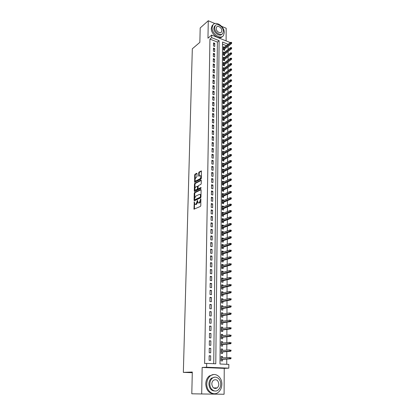 <?xml version="1.0" encoding="UTF-8"?>
<svg xmlns="http://www.w3.org/2000/svg" width="415" height="415" viewBox="0 0 415 415"><rect width="100%" height="100%" fill="white"/><g stroke="black" fill="none" stroke-linecap="round" stroke-linejoin="round"><path stroke-width="0.62" d="M194.262 201.804L193.981 209.186L200.435 206.416L200.798 205.643L200.844 198.827L199.257 202.66L198.733 202.904L198.059 202.805L197.452 200.315L196.036 204.144L194.863 204.284L194.262 201.804M216.48 388.305L216.749 387.921M197.052 173.683L196.726 173.278L195.024 174.186L194.677 174.948L194.625 182.247L200.99 179.098L201.348 178.326L201.379 170.928L199.06 172.028L198.702 172.801L198.749 176.162L200.595 175.701C201.114 176.816 200.896 177.853 199.942 178.813L195.89 180.909L195.325 180.852C194.817 179.747 195.029 178.72 195.963 177.76L196.985 176.645L197.052 173.683M213.73 363.711L217.398 42.065L209.933 39.083L211.629 37.656L211.671 35.057L229.869 42.423L229.869 42.906M201.69 393.965L224.095 394.25L224.24 368.364L202.157 367.451L201.69 393.965L191.797 393.799L192.301 372.032L183.342 372.374L192.321 48.799L199.859 42.351L200.186 27.955L208.273 20.75L207.967 38.201L211.671 35.057M202.157 367.451L206.608 367.233L206.665 363.384L215.784 363.805L219.11 40.66L211.629 37.656M209.933 39.083L204.637 363.504L206.665 363.384M194.588 192.513L194.236 193.276L194.064 200.336L194.386 200.777L200.606 197.862L200.969 197.089L201.114 189.92L200.777 189.484L194.588 192.513L195.128 192.638L194.775 193.4L194.666 197.836M194.287 191.045L194.459 184.063L194.806 183.3L200.969 180.146L201.301 180.561L201.244 183.591L200.881 184.364L198.354 185.635L197.955 188.405L198.287 188.835L200.922 187.533L200.901 188.379L194.609 191.471L194.287 191.045L194.827 191.17L194.868 189.515M226.108 40.903L226.175 28.251L221.62 26.342M214.96 23.551L208.273 20.75M224.458 47.206L223.384 46.781L223.363 49.873L224.582 50.355L224.593 49.069M224.442 52.373L223.348 51.948L223.322 55.06L224.551 55.537L224.557 54.246M224.422 57.576L223.312 57.146L223.286 60.284L224.515 60.751L224.52 59.454M224.406 62.815L223.27 62.38L223.244 65.539L224.479 66.006L224.489 64.704M224.391 68.086L223.229 67.655L223.208 70.835L224.442 71.292L224.453 69.985M224.375 73.398L223.192 72.962L223.166 76.163L224.406 76.619L224.416 75.307M224.359 78.746L223.151 78.305L223.125 81.532L224.375 81.978L224.38 80.66M224.344 84.131L223.109 83.69L223.088 86.937L224.339 87.378L224.344 86.055M224.323 89.557L223.063 90.423M224.323 89.547L223.073 89.106L223.047 92.379L224.302 92.81L224.308 91.487M224.287 95.03L223.021 95.86M224.287 94.999L223.031 94.563L223.005 97.857L224.266 98.288L224.271 96.954M224.25 100.544L222.98 101.338M224.25 100.487L222.99 100.062L222.964 103.377L224.23 103.797L224.235 102.458M224.214 106.1L222.938 106.852M224.214 106.012L222.948 105.592L222.922 108.932L224.193 109.347L224.199 108.004M224.178 111.687L222.897 112.403M224.178 111.578L222.907 111.163L222.881 114.524L224.152 114.934L224.162 113.586M224.136 117.321L222.855 117.995M224.142 117.186L222.865 116.776L222.839 120.163L224.116 120.568L224.126 119.209M224.1 122.99L222.814 123.623M224.1 122.83L222.824 122.425L222.798 125.838L224.079 126.233L224.09 124.874M224.064 128.702L222.772 129.293M224.064 128.515L222.782 128.121L222.756 131.555L224.043 131.944L224.048 130.58M224.022 134.455L222.731 135.005M224.027 134.237L222.736 133.853L222.71 137.308L224.001 137.692L224.012 136.322M223.986 140.249L222.684 140.758M223.986 140.005L222.694 139.622L222.668 143.108L223.965 143.481L223.976 142.106M223.944 146.08L222.642 146.547M223.95 145.81L222.653 145.437L222.627 148.949L223.924 149.317L223.934 147.932M223.908 151.957L223.908 151.662L222.601 152.383M223.908 151.662L222.606 151.293L222.58 154.826L223.887 155.189L223.898 153.804M223.867 157.882L223.872 157.55L222.554 158.26M223.872 157.55L222.565 157.192L222.539 160.75L223.846 161.108L223.856 159.713M223.83 163.842L223.83 163.484L222.513 164.179M223.83 163.484L222.518 163.137L222.492 166.721L223.81 167.069L223.815 165.668M223.789 169.849L223.794 169.465L222.466 170.14M223.794 169.465L222.476 169.118L222.45 172.728L223.768 173.071L223.778 171.665M223.747 175.898L223.752 175.483L222.424 176.142M223.752 175.483L222.43 175.146L222.404 178.787L223.727 179.119L223.737 177.708M223.706 181.993L223.711 181.547L222.378 182.19M223.711 181.547L222.383 181.22L222.357 184.882L223.685 185.209L223.695 183.793M223.669 188.135L223.669 187.658L222.331 188.286M223.669 187.658L222.341 187.336L222.31 191.03L223.644 191.346L223.654 189.925M223.628 194.324L223.628 193.815L222.284 194.422M223.628 193.815L222.295 193.499L222.264 197.218L223.607 197.53L223.612 196.098M223.586 200.554L223.586 200.014L222.243 200.606M223.586 200.014L222.248 199.708L222.217 203.454L223.566 203.755L223.571 202.318M223.545 206.831L223.545 206.26L222.196 206.836M223.545 206.26L222.201 205.965L222.17 209.736L223.524 210.032L223.529 208.589M223.503 213.16L223.503 212.553L222.15 213.108M223.503 212.553L222.155 212.262L222.124 216.07L223.478 216.35L223.488 214.903M223.457 219.53L223.462 218.892L222.103 219.431M223.462 218.892L222.108 218.612L222.077 222.445L223.436 222.72L223.446 221.268M223.415 225.952L223.42 225.283L222.051 225.802M223.42 225.283L222.056 225.008L222.03 228.873L223.395 229.137L223.405 227.674M223.374 232.421L223.379 231.715L222.004 232.218M223.379 231.715L222.009 231.456L221.984 235.347L223.353 235.601L223.363 234.133M223.327 238.941L223.332 238.2L221.958 238.682M223.332 238.2L221.963 237.945L221.932 241.867L223.306 242.116L223.317 240.643M223.286 245.509L223.291 244.736L221.911 245.198M223.291 244.736L221.916 244.492L221.885 248.44L223.265 248.678L223.275 247.2M223.244 252.128L223.249 251.319L221.859 251.765M223.249 251.319L221.864 251.085L221.833 255.064L223.223 255.292L223.229 253.809M223.197 258.799L223.203 257.954L221.812 258.379M223.203 257.954L221.818 257.725L221.786 261.74L223.177 261.958L223.187 260.464M223.151 265.522L223.161 264.64L221.76 265.04M223.161 264.64L221.766 264.422L221.735 268.464L223.13 268.676L223.14 267.177M223.109 272.297L223.114 271.379L221.709 271.758M223.114 271.379L221.714 271.171L221.683 275.244L223.088 275.446L223.099 273.936M223.063 279.124L223.068 278.169L221.662 278.527M223.068 278.169L221.662 277.967L221.636 282.076L223.042 282.267L223.052 280.753M223.016 286.002L223.021 285.012L221.61 285.349M223.021 285.012L221.615 284.82L221.584 288.959L222.995 289.141L223.005 287.621M222.969 292.938L222.98 291.906L221.558 292.222M222.98 291.906L221.563 291.724L221.532 295.895L222.948 296.066L222.959 294.541M222.922 299.926L222.933 298.857L221.506 299.148M222.933 298.857L221.511 298.686L221.48 302.888L222.902 303.049L222.912 301.518M222.876 306.97L222.886 305.86L221.454 306.13M222.886 305.86L221.46 305.699L221.428 309.938L222.855 310.088L222.865 308.547M222.829 314.072L222.839 312.92L221.403 313.169M222.839 312.92L221.403 312.77L221.371 317.039L222.808 317.185L222.819 315.633M222.782 321.231L222.793 320.038L221.351 320.261M222.793 320.038L221.351 319.898L221.32 324.203L222.762 324.333L222.772 322.777M222.736 328.447L222.741 327.207L221.294 327.414M222.741 327.207L221.299 327.082L221.268 331.419L222.715 331.538L222.725 329.977M222.684 335.714L222.694 334.438L221.242 334.62M222.694 334.438L221.247 334.324L221.211 338.697L222.663 338.806L222.673 337.234M222.637 343.049L222.648 341.727L221.19 341.882M222.648 341.727L221.19 341.623L221.159 346.032L222.616 346.126L222.627 344.549M222.59 350.436L222.596 349.072L221.133 349.207M222.596 349.072L221.138 348.984L221.102 353.424L222.57 353.513L222.58 351.925M209.165 355.754L209.098 360.287L210.613 360.365L210.67 355.831L209.165 355.754M209.269 348.237L209.207 352.74L210.711 352.828L210.768 348.33L209.269 348.237M209.373 340.788L209.31 345.249L210.81 345.347L210.867 340.891L209.373 340.788M209.476 333.395L209.414 337.826L210.903 337.935L210.96 333.515L209.476 333.395M209.575 326.065L209.518 330.459L211.002 330.579L211.059 326.195L209.575 326.065M209.679 318.793L209.617 323.15L211.095 323.285L211.152 318.933L209.679 318.793M209.777 311.577L209.72 315.903L211.194 316.043L211.251 311.732L209.777 311.577M209.876 304.423L209.819 308.708L211.287 308.864L211.344 304.584L209.876 304.423M209.98 297.322L209.917 301.575L211.38 301.741L211.437 297.498L209.98 297.322M210.073 290.282L210.016 294.5L211.474 294.676L211.526 290.464L210.073 290.282M210.172 283.295L210.115 287.481L211.562 287.668L211.619 283.487L210.172 283.295M210.27 276.359L210.213 280.514L211.655 280.711L211.707 276.566L210.27 276.359M210.364 269.485L210.306 273.604L211.743 273.812L211.8 269.698L210.364 269.485M210.462 262.659L210.405 266.746L211.837 266.964L211.889 262.882L210.462 262.659M210.555 255.889L210.498 259.946L211.925 260.169L211.977 256.117L210.555 255.889M210.649 249.166L210.592 253.192L212.013 253.43L212.065 249.41L210.649 249.166M210.742 242.5L210.685 246.494L212.101 246.743L212.153 242.754L210.742 242.5M210.836 235.886L210.779 239.849L212.19 240.103L212.241 236.145L210.836 235.886M210.924 229.319L210.872 233.251L212.273 233.515L212.324 229.588L210.924 229.319M211.017 222.803L210.96 226.709L212.361 226.979L212.413 223.083L211.017 222.803M211.105 216.34L211.053 220.215L212.444 220.495L212.496 216.625L211.105 216.34M211.194 209.923L211.142 213.767L212.532 214.057L212.579 210.218L211.194 209.923M211.287 203.552L211.23 207.37L212.615 207.666L212.662 203.858L211.287 203.552M211.375 197.234L211.318 201.021L212.698 201.327L212.745 197.545L211.375 197.234M211.458 190.957L211.406 194.718L212.781 195.034L212.828 191.279L211.458 190.957M211.546 184.732L211.494 188.462L212.864 188.789L212.911 185.059L211.546 184.732M211.634 178.554L211.583 182.252L212.942 182.584L212.994 178.891L211.634 178.554M211.717 172.417L211.666 176.095L213.025 176.432L213.071 172.765L211.717 172.417M211.806 166.327L211.754 169.974L213.103 170.326L213.149 166.68L211.806 166.327M211.889 160.283L211.837 163.904L213.186 164.262L213.232 160.641L211.889 160.283M211.972 154.281L211.92 157.876L213.263 158.24L213.31 154.65L211.972 154.281M212.055 148.326L212.003 151.895L213.341 152.263L213.388 148.7L212.055 148.326M212.138 142.412L212.086 145.956L213.419 146.334L213.466 142.796L212.138 142.412M212.221 136.54L212.169 140.057L213.497 140.441L213.543 136.929L212.221 136.54M212.298 130.715L212.252 134.206L213.575 134.595L213.616 131.109L212.298 130.715M212.381 124.925L212.335 128.396L213.647 128.79L213.694 125.33L212.381 124.925M212.459 119.183L212.413 122.622L213.725 123.027L213.772 119.593L212.459 119.183M212.542 113.477L212.49 116.895L213.798 117.305L213.844 113.892L212.542 113.477M212.62 107.812L212.573 111.204L213.875 111.625L213.917 108.237L212.62 107.812M212.698 102.189L212.651 105.56L213.948 105.986L213.99 102.619L212.698 102.189M212.776 96.607L212.729 99.953L214.021 100.383L214.067 97.043L212.776 96.607M212.854 91.061L212.807 94.387L214.093 94.822L214.14 91.502L212.854 91.061M212.931 85.557L212.885 88.857L214.166 89.298L214.207 86.004L212.931 85.557M213.004 80.09L212.962 83.363L214.239 83.814L214.28 80.541L213.004 80.09M213.082 74.659L213.035 77.911L214.311 78.368L214.353 75.12L213.082 74.659M213.154 69.269L213.113 72.501L214.379 72.962L214.425 69.736L213.154 69.269M213.232 63.915L213.186 67.121L214.451 67.593L214.493 64.387L213.232 63.915M213.305 58.598L213.263 61.783L214.524 62.255L214.565 59.075L213.305 58.598M213.377 53.317L213.336 56.482L214.591 56.959L214.633 53.8L213.377 53.317M213.45 48.073L213.409 51.216L214.659 51.699L214.7 48.56L213.45 48.073M214.726 46.475L214.768 43.357L213.523 42.864L213.481 45.982L214.726 46.475M226.746 364.308L226.766 359.084M226.777 357.6L226.803 351.578M226.808 350.073L226.834 344.128M226.839 342.614L226.865 336.741M226.87 335.211L226.896 329.417M226.901 327.871L226.927 322.149M226.938 320.588L226.958 314.938M226.969 313.361L226.989 307.785M227 306.197L227.021 300.693M227.031 299.085L227.052 293.654M227.057 292.036L227.083 286.666M227.088 285.038L227.114 279.741M227.119 278.097L227.145 272.863M227.15 271.208L227.171 266.041M227.181 264.376L227.202 259.271M227.207 257.591L227.233 252.559M227.238 250.862L227.259 245.893M227.27 244.186L227.29 239.279M227.296 237.562L227.316 232.716M227.327 230.989L227.347 226.201M227.353 224.463L227.373 219.737M227.379 217.989L227.399 213.326M227.41 211.562L227.43 206.955M227.436 205.186L227.456 200.637M227.467 198.858L227.482 194.365M227.493 192.576L227.508 188.14M227.519 186.34L227.539 181.962M227.544 180.151L227.565 175.83M227.57 174.01L227.591 169.74M227.596 167.909L227.617 163.697M227.622 161.855L227.643 157.695M227.653 155.848L227.669 151.74M227.679 149.882L227.695 145.826M227.7 143.964L227.721 139.959M227.726 138.086L227.747 134.128M227.752 132.245L227.773 128.344M227.778 126.456L227.794 122.596M227.804 120.703L227.819 116.895M227.83 114.991L227.845 111.23M227.851 109.316L227.871 105.607M227.876 103.688L227.892 100.02M227.902 98.096L227.918 94.48M227.928 92.545L227.944 88.971M227.949 87.031L227.965 83.503M227.975 81.558L227.991 78.077M227.996 76.121L228.011 72.682M228.022 70.721L228.037 67.329M228.043 65.363L228.058 62.011M228.068 60.035L228.084 56.731M228.089 54.749L228.105 51.481M228.115 49.499L228.058 46.33M226.398 45.666L222.539 44.12M222.539 357.891L222.549 356.48L221.081 356.402L221.045 360.879L222.518 360.951L222.528 359.359M183.342 372.374L192.285 372.691M228.126 46.356L229.858 44.986M228.126 44.286L222.559 42.05L219.976 363.997L228.836 364.406L228.821 368.162L206.608 367.233M224.24 368.364L228.821 368.162M217.398 42.065L219.11 40.66M222.549 356.48L221.081 356.584M210.67 355.831L209.16 355.946M210.768 348.33L209.264 348.476M210.867 340.891L209.368 341.063M210.96 333.515L209.471 333.707M211.059 326.195L209.57 326.413M211.152 318.933L209.674 319.177M211.251 311.732L209.772 311.997M211.344 304.584L209.871 304.88M211.437 297.498L209.969 297.814M211.526 290.464L210.068 290.806M211.619 283.487L210.166 283.85M211.707 276.566L210.26 276.95M211.8 269.698L210.358 270.103M211.889 262.882L210.452 263.312M211.977 256.117L210.545 256.574M212.065 249.41L210.638 249.882M212.153 242.754L210.732 243.247M212.241 236.145L210.825 236.659M212.324 229.588L210.913 230.123M212.413 223.083L211.007 223.638M212.496 216.625L211.095 217.201M212.579 210.218L211.183 210.81M212.662 203.858L211.271 204.471M212.745 197.545L211.36 198.178M212.828 191.279L211.448 191.932M212.911 185.059L211.531 185.728M212.994 178.891L211.619 179.576M213.071 172.765L211.702 173.465M213.149 166.68L211.79 167.401M213.232 160.641L211.873 161.383M213.31 154.65L211.956 155.407M213.388 148.7L212.039 149.473M213.466 142.796L212.122 143.585M213.543 136.929L212.2 137.733M213.616 131.109L212.283 131.929M213.694 125.33L212.366 126.165M213.772 119.593L212.444 120.443M213.844 113.892L212.522 114.758M213.917 108.237L212.599 109.119M213.99 102.619L212.677 103.517M214.067 97.043L212.755 97.95M214.14 91.502L212.833 92.426M214.207 86.004L212.911 86.943M214.28 80.541L212.988 81.496M214.353 75.12L213.061 76.085M214.425 69.736L213.139 70.711M214.493 64.387L213.211 65.378M214.565 59.075L213.284 60.076M214.633 53.8L213.357 54.816M214.7 48.56L213.429 49.587M214.768 43.357L213.502 44.4M195.424 204.413L196.067 204.496L195.517 204.377M197.711 202.074L196.58 204.258L196.067 204.496M198.629 202.94L199.283 203.023L198.733 202.904M200.891 200.995L199.807 202.785L199.283 203.023M194.531 203.625L194.428 209.108M201.099 189.722L195.128 192.638M194.625 199.724L194.625 200.668M194.552 199.454L194.78 199.76L200.238 197.192L200.512 195.766L200.123 194.448L199.433 194.355L195.709 196.139L194.573 198.583L194.552 199.454M195.169 199.848L194.78 199.76M200.969 197.094L195.325 199.88M201.005 195.268L200.668 194.573L200.108 194.433M194.894 188.379L194.993 184.187L194.459 184.063M201.291 180.39L195.346 183.43L194.993 184.187M198.246 188.851L198.827 188.96L201.156 187.813M195.766 186.932C194.822 187.886 194.609 188.924 195.133 190.049L197.115 189.411L197.473 188.643L197.4 186.247L195.766 186.932M195.595 190.158L196.233 190.241L195.693 190.117M198.017 188.737L197.659 189.541L196.233 190.241M195.771 180.956L196.43 181.039L195.89 180.909M201.363 177.496L200.481 178.948L196.43 181.039M201.389 176.328L200.632 175.737M201.483 171.156L199.594 172.163L199.242 172.936L199.19 176.069M195.086 180.395L195.06 182.154M197.042 173.527L195.564 174.321L195.211 175.078L195.117 179.135M231.015 358.472L231.015 357.714L230.424 357.683L230.424 358.441L231.015 358.472L230.693 358.83L229.625 358.773L229.63 357.403L221.071 357.989M230.424 357.683L231.015 357.714M230.424 358.441L221.06 359.333M230.693 358.83L221.055 359.457M206.774 383.891C206.437 391.148 213.435 396.325 218.16 392.419C220.51 390.51 221.745 387.786 221.854 384.249C222.134 376.991 215.089 371.84 210.322 375.933C208.097 377.811 206.914 380.462 206.774 383.891M213.59 374.538L209.3 375.964C207.08 377.832 205.897 380.477 205.757 383.901C206.214 390.095 208.875 393.368 213.741 393.711M214.809 391.003C211.235 390.842 209.274 388.487 208.916 383.942C209.015 381.463 209.871 379.543 211.484 378.19L214.69 377.183M209.86 383.932C209.627 389.171 214.674 392.906 218.083 390.069C219.768 388.694 220.65 386.733 220.728 384.191C220.936 378.952 215.857 375.238 212.428 378.169C210.81 379.528 209.954 381.447 209.86 383.932M218.819 384.145C218.207 380.223 216.428 378.921 213.476 380.254C212.428 381.131 211.873 382.371 211.811 383.979C212.407 387.901 214.176 389.213 217.123 387.921C218.197 387.034 218.762 385.779 218.819 384.145M215.484 388.544L216.132 387.916M212.122 27.681C211.743 33.838 220.733 39.975 223.462 35.524L224.287 32.707C224.634 26.602 215.686 20.428 212.916 24.962L212.122 27.681M213.113 24.708L212.086 25.689L211.287 28.402C210.919 34.326 219.405 40.447 222.388 36.504M221.926 34.144C219.857 37.158 213.58 32.733 213.844 28.391L214.42 26.425L215.266 25.663M214.617 27.727C214.353 32.163 220.822 36.598 222.793 33.382L223.384 31.358C223.633 26.954 217.185 22.503 215.193 25.761L214.617 27.727M221.838 30.72C222.004 27.878 217.844 25.009 216.563 27.105L216.189 28.381C216.018 31.234 220.189 34.092 221.46 32.017L221.838 30.72M231.031 350.893L231.031 350.136L230.439 350.099L230.439 350.857L231.031 350.893L230.709 351.251L229.645 351.189L229.651 349.829L221.122 350.566M230.439 350.099L231.031 350.136M230.439 350.857L221.112 351.899M230.709 351.251L221.112 352.045M231.046 343.371L231.046 342.619L230.46 342.577L230.455 343.33L231.046 343.371L230.73 343.739L229.666 343.667L229.671 342.318L221.179 343.2M230.46 342.577L231.046 342.619M230.455 343.33L221.169 344.523M230.73 343.739L221.169 344.699M231.062 335.906L231.062 335.164L230.475 335.118L230.475 335.865L231.062 335.906L230.745 336.29L229.687 336.207L229.692 334.869L221.231 335.891M230.475 335.118L231.062 335.164M230.475 335.865L221.221 337.203M230.745 336.29L221.221 337.405M231.077 328.509L231.077 327.772L230.496 327.72L230.491 328.457L231.077 328.509L230.761 328.898L229.708 328.81L229.713 327.482L221.288 328.644M230.496 327.72L231.077 327.772M230.491 328.457L221.278 329.946M230.761 328.898L221.278 330.174M231.093 321.169L231.093 320.437L230.512 320.385L230.512 321.117L231.093 321.169L230.776 321.568L229.728 321.469L229.734 320.152L221.34 321.454M230.512 320.385L231.093 320.437M230.512 321.117L221.33 322.745M230.776 321.568L221.33 322.995M231.108 313.89L231.108 313.164L230.527 313.107L230.527 313.833L231.108 313.89L230.792 314.295L229.749 314.191L229.754 312.884L221.392 314.321M230.527 313.107L231.108 313.164M230.527 313.833L221.382 315.597M230.792 314.295L221.382 315.877M231.119 306.669L231.124 305.948L230.543 305.886L230.543 306.607L231.119 306.669L230.807 307.084L229.77 306.97L229.775 305.673L221.444 307.24M230.543 305.886L231.124 305.948M230.543 306.607L221.439 308.511M230.807 307.084L221.434 308.812M231.134 299.506L231.139 298.795L230.564 298.722L230.558 299.438L231.134 299.506L230.823 299.926L229.791 299.806L229.791 298.52L221.501 300.221M230.564 298.722L231.139 298.795M230.558 299.438L221.491 301.482M230.823 299.926L221.486 301.804M231.15 292.399L231.15 291.693L230.579 291.62L230.579 292.326L231.15 292.399L230.839 292.829L229.811 292.7L229.811 291.423L221.553 293.255M230.579 291.62L231.15 291.693M230.579 292.326L221.543 294.505M230.839 292.829L221.537 294.852M231.165 285.349L231.165 284.649L230.595 284.571L230.595 285.271L231.165 285.349L230.854 285.785L229.827 285.65L229.832 284.384L221.6 286.34M230.595 284.571L231.165 284.649M230.595 285.271L221.594 287.579M230.854 285.785L221.589 287.953M231.181 278.356L231.181 277.661L230.61 277.578L230.61 278.273L231.181 278.356L230.87 278.802L229.848 278.657L229.853 277.402L221.651 279.482M230.61 277.578L231.181 277.661M230.61 278.273L221.646 280.711M230.87 278.802L221.641 281.105M231.191 271.415L231.197 270.725L230.626 270.642L230.626 271.332L231.191 271.415L230.885 271.872L229.869 271.716L229.874 270.476L221.703 272.676M230.626 270.642L231.197 270.725M230.626 271.332L221.693 273.895M230.885 271.872L221.693 274.31M231.207 264.531L231.207 263.847L230.647 263.758L230.641 264.443L231.207 264.531L230.901 264.993L229.889 264.832L229.889 263.598L221.755 265.922M230.647 263.758L231.207 263.847M230.641 264.443L221.745 267.136M230.901 264.993L221.74 267.571M231.222 257.705L231.222 257.025L230.662 256.932L230.657 257.611L231.222 257.705L230.916 258.172L229.905 258.006L229.91 256.781L221.802 259.219M230.662 256.932L231.222 257.025M230.657 257.611L221.797 260.423M230.916 258.172L221.792 260.879M231.233 250.925L231.238 250.25L230.678 250.157L230.673 250.831L231.233 250.925L230.932 251.402L229.926 251.225L229.931 250.012L221.854 252.569M230.678 250.157L231.238 250.25M230.673 250.831L221.843 253.762M230.932 251.402L221.843 254.245M231.248 244.202L231.248 243.532L230.693 243.434L230.693 244.103L231.248 244.202L230.948 244.684L229.946 244.502L229.946 243.299L221.901 245.971M230.693 244.103L221.895 247.153M230.948 244.684L221.89 247.656M229.946 243.299L230.693 243.434M231.264 237.53L231.264 236.866L230.709 236.763L230.709 237.427L231.264 237.53L230.963 238.018L229.962 237.831L229.967 236.633L221.952 239.419M230.709 237.427L221.942 240.596M230.963 238.018L221.937 241.115M229.967 236.633L230.709 236.763M231.274 230.911L231.274 230.252L230.724 230.143L230.724 230.802L231.274 230.911L230.973 231.404L229.983 231.207L229.983 230.024L221.999 232.919M230.724 230.802L221.989 234.086M230.973 231.404L221.989 234.631M229.983 230.024L230.724 230.143M231.29 224.339L231.29 223.685L230.74 223.576L230.74 224.23L231.29 224.339L230.989 224.842L229.998 224.64L230.003 223.462L222.046 226.471M230.74 224.23L222.041 227.628M230.989 224.842L222.035 228.188M230.003 223.462L230.74 223.576M231.3 217.818L231.305 217.169L230.756 217.055L230.756 217.704L231.3 217.818L231.005 218.326L230.019 218.119L230.019 216.952L222.098 220.064M230.756 217.704L222.087 221.216M231.005 218.326L222.082 221.797M230.019 216.952L230.756 217.055M231.316 211.349L231.316 210.706L230.771 210.587L230.766 211.23L231.316 211.349L231.02 211.863L230.035 211.65L230.04 210.493L222.144 213.709M230.766 211.23L222.134 214.851M231.02 211.863L222.129 215.452M230.04 210.493L230.771 210.587M231.326 204.927L231.331 204.289L230.787 204.17L230.782 204.808L231.326 204.927L231.036 205.446L230.055 205.228L230.055 204.076L222.191 207.401M230.782 204.808L222.181 208.538M231.036 205.446L222.175 209.155M230.055 204.076L230.787 204.17M231.342 198.557L231.342 197.924L230.802 197.794L230.797 198.432L231.342 198.557L231.046 199.081L230.071 198.858L230.076 197.716L222.238 201.145M230.797 198.432L222.227 202.266M231.046 199.081L222.222 202.904M230.076 197.716L230.802 197.794M231.352 192.233L231.357 191.606L230.813 191.476L230.813 192.104L231.352 192.233L231.062 192.762L230.086 192.534L230.092 191.398L222.284 194.931M230.813 192.104L222.274 196.046M231.062 192.762L222.269 196.7M230.092 191.398L230.813 191.476M231.368 185.956L231.368 185.329L230.828 185.199L230.828 185.827L231.368 185.956L231.077 186.491L230.107 186.257L230.107 185.132L222.331 188.758M230.828 185.827L222.321 189.868M231.077 186.491L222.316 190.542M230.107 185.132L230.828 185.199M231.378 179.726L231.378 179.104L230.844 178.969L230.844 179.591L231.378 179.726L231.088 180.271L230.123 180.027L230.128 178.912L222.373 182.636M230.844 179.591L222.367 183.736M231.088 180.271L222.362 184.426M230.128 178.912L230.844 178.969M231.394 173.543L231.394 172.925L230.859 172.79L230.859 173.403L231.394 173.543L231.103 174.093L230.143 173.844L230.143 172.733L222.419 176.557M230.859 173.403L222.409 177.651M231.103 174.093L222.404 178.357M230.143 172.733L230.859 172.79M231.404 167.406L231.404 166.794L230.875 166.654L230.87 167.266L231.404 167.406L231.114 167.961L230.159 167.707L230.159 166.607L222.466 170.524M230.87 167.266L222.456 171.608M231.114 167.961L222.45 172.334M230.159 166.607L230.875 166.654M231.414 161.316L231.42 160.709L230.89 160.564L230.885 161.17L231.414 161.316L231.129 161.871L230.175 161.611L230.18 160.522L222.507 164.532M230.885 161.17L222.502 165.606M231.129 161.871L222.497 166.353M230.18 160.522L230.89 160.564M231.43 155.267L231.43 154.665L230.901 154.515L230.901 155.117L231.43 155.267L231.145 155.833L230.19 155.568L230.195 154.484L222.554 158.587M230.901 155.117L222.544 159.656M231.145 155.833L222.539 160.413M230.195 154.484L230.901 154.515M231.44 149.265L231.44 148.663L230.916 148.513L230.916 149.115L231.44 149.265L231.155 149.836L230.211 149.561L230.211 148.487L222.596 152.684M230.916 149.115L222.59 153.742M231.155 149.836L222.585 154.52M230.211 148.487L230.916 148.513M231.456 143.305L231.456 142.713L230.932 142.558L230.927 143.149L231.456 143.305L231.171 143.881L230.226 143.606L230.226 142.537L222.642 146.822M230.927 143.149L222.632 147.87M231.171 143.881L222.627 148.663M230.226 142.537L230.932 142.558M231.466 137.391L231.466 136.8L230.942 136.644L230.942 137.235L231.466 137.391L231.181 137.972L230.242 137.687L230.247 136.628L222.684 141.001M230.942 137.235L222.679 142.044M231.181 137.972L222.668 142.853M230.247 136.628L230.942 136.644M231.477 131.519L231.477 130.933L230.958 130.772L230.958 131.358L231.477 131.519L231.197 132.105L230.258 131.814L230.263 130.761L222.725 135.223M230.958 131.358L222.72 136.26M231.197 132.105L222.715 137.085M230.263 130.761L230.958 130.772M231.487 125.688L231.492 125.107L230.973 124.946L230.968 125.527L231.487 125.688L231.207 126.279L230.273 125.984L230.278 124.941L222.772 129.485M230.968 125.527L222.762 130.512M231.207 126.279L222.756 131.353M230.278 124.941L230.973 124.946M231.503 119.899L231.503 119.323L230.984 119.157L230.984 119.733L231.503 119.899L231.222 120.495L230.289 120.2L230.294 119.162L222.814 123.789M230.984 119.733L222.803 124.811M231.222 120.495L222.798 125.667M230.294 119.162L230.984 119.157M231.513 114.151L231.513 113.58L230.999 113.414L230.999 113.985L231.513 114.151L231.233 114.753L230.304 114.452L230.309 113.419L222.855 118.13M230.999 113.985L222.845 119.147M231.233 114.753L222.839 120.018M230.309 113.419L230.999 113.414M231.523 108.45L231.523 107.879L231.015 107.708L231.01 108.279L231.523 108.45L231.248 109.052L230.325 108.746L230.325 107.724L222.897 112.512M231.01 108.279L222.891 113.523M231.248 109.052L222.881 114.405M230.325 107.724L231.015 107.708M231.534 102.785L231.539 102.22L231.025 102.043L231.025 102.609L231.534 102.785L231.259 103.392L230.341 103.081L230.341 102.064L222.938 106.935M231.025 102.609L222.933 107.936M231.259 103.392L222.922 108.839M230.341 102.064L231.025 102.043M231.549 97.157L231.549 96.596L231.041 96.42L231.036 96.98L231.549 97.157L231.269 97.774L230.356 97.458L230.356 96.451L222.98 101.395M231.036 96.98L222.974 102.391M231.269 97.774L222.964 103.304M230.356 96.451L231.041 96.42M231.56 91.575L231.56 91.02L231.051 90.838L231.051 91.393L231.56 91.575L231.285 92.192L230.372 91.871L230.372 90.869L223.021 95.896M231.051 91.393L223.011 96.882M231.285 92.192L223.005 97.816M230.372 90.869L231.051 90.838M231.57 86.03L231.57 85.474L231.067 85.298L231.062 85.848L231.57 86.03L231.295 86.652L230.387 86.325L230.387 85.334L223.063 90.434M231.062 85.848L223.052 91.414M231.295 86.652L223.047 92.358M230.387 85.334L231.067 85.298M231.58 80.52L231.58 79.976L231.077 79.789L231.077 80.339L231.58 80.52L231.305 81.148L230.403 80.821L230.403 79.836L223.099 85.013M231.077 80.339L223.094 85.983M231.305 81.148L223.094 86.937M230.403 79.836L231.077 79.789M231.591 75.058L231.596 74.513L231.093 74.327L231.088 74.871L231.591 75.058L231.321 75.686L230.418 75.354L230.418 74.373L223.14 79.623M231.088 74.871L223.135 80.593M231.321 75.686L223.156 81.542M230.418 74.373L231.093 74.327M231.601 69.627L231.606 69.087L231.103 68.895L231.103 69.44L231.601 69.627L231.331 70.26L230.429 69.922L230.434 68.952L223.182 74.275M231.103 69.44L223.177 75.234M231.331 70.26L223.213 76.184M230.434 68.952L231.103 68.895M231.617 64.237L231.617 63.697L231.119 63.505L231.114 64.045L231.617 64.237L231.342 64.875L230.444 64.533L230.45 63.568L223.223 68.963M231.114 64.045L223.213 69.912M231.342 64.875L223.275 70.861M230.45 63.568L231.119 63.505M231.627 58.878L231.627 58.349L231.129 58.152L231.129 58.686L231.627 58.878L231.357 59.521L230.46 59.179L230.465 58.219L223.26 63.682M231.129 58.686L223.254 64.631M231.357 59.521L223.332 65.575M230.465 58.219L231.129 58.152M231.637 53.561L231.637 53.032L231.139 52.84L231.139 53.369L231.637 53.561L231.368 54.209L230.475 53.862L230.481 52.907L223.301 58.442M231.139 53.369L223.291 59.381M231.368 54.209L223.389 60.325M230.481 52.907L231.139 52.84M231.648 48.285L231.648 47.756L231.155 47.559L231.155 48.088L231.648 48.285L231.378 48.934L230.491 48.581L230.491 47.632L223.337 53.234M231.155 48.088L223.332 54.173M231.378 48.934L223.446 55.107M230.491 47.632L231.155 47.559M231.658 43.041L231.658 42.517L231.165 42.314L231.165 42.838L231.658 43.041L231.388 43.694L230.507 43.336L230.507 42.397L223.379 48.067M231.165 42.838L223.369 48.996M231.388 43.694L223.503 49.93M230.507 42.397L231.165 42.314M194.485 202.442L194.013 202.338M200.922 199.454L200.44 199.35M197.675 200.959L197.198 200.855M196.58 204.258L196.036 204.144M197.675 201.799L197.182 201.69M199.807 202.785L199.257 202.66M200.907 200.295L200.419 200.191M194.407 208.88L193.857 208.761M194.604 200.455L194.064 200.336M194.775 193.4L194.236 193.276M200.787 197.312L200.238 197.192M200.979 196.757L200.492 196.648M200.995 195.875L200.512 195.766M195.346 183.43L194.806 183.3M198.827 188.96L198.287 188.835M197.659 189.541L197.115 189.411M198.017 188.773L197.473 188.643M197.991 186.755L197.519 186.646M200.481 178.948L199.942 178.813M199.179 175.908L198.64 175.773M199.242 172.936L198.702 172.801M199.594 172.163L199.06 172.028M201.415 170.975L201.156 170.907M195.045 181.983L194.511 181.853M195.211 175.078L194.677 174.948M195.564 174.321L195.024 174.186M195.18 199.864L194.765 199.771M200.668 194.573L200.123 194.448M197.945 186.371L197.4 186.247M201.135 175.835L200.595 175.701M213.533 387.916L217.123 387.921M211.484 378.19L212.428 378.169M210.322 375.933L209.3 375.964M220.827 32.546L221.46 32.017M214.42 26.425L215.193 25.761M212.916 24.962L212.086 25.689"/></g></svg>
